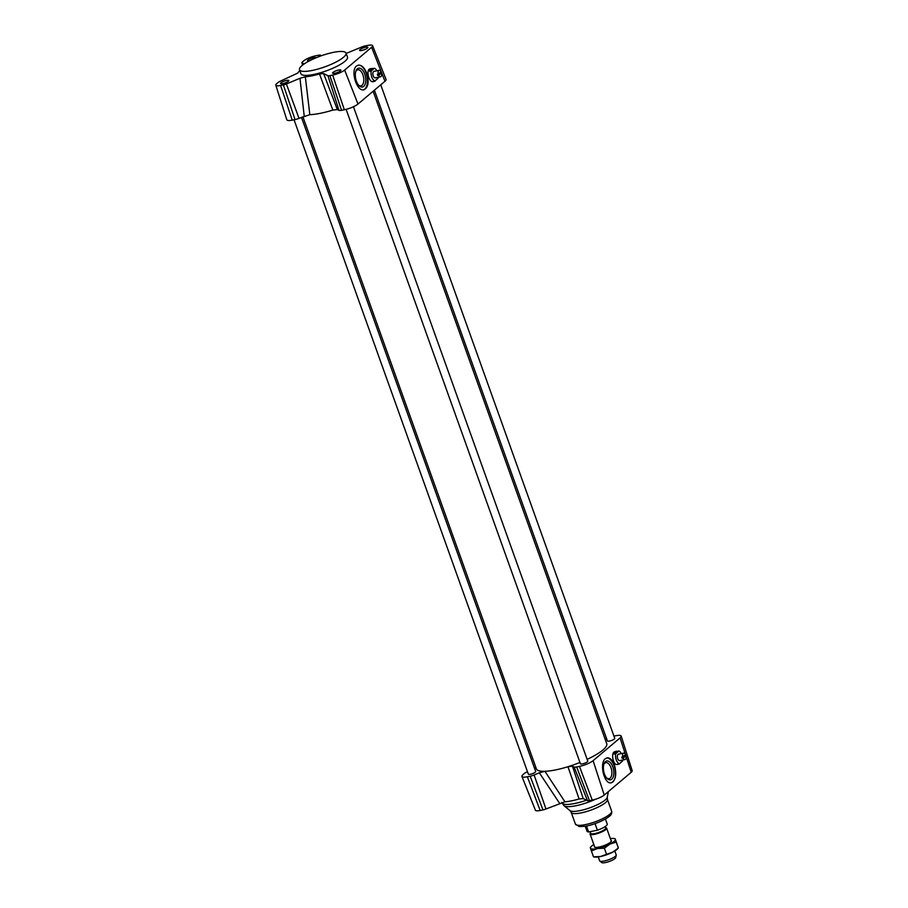 <?xml version="1.0" encoding="UTF-8"?>
<svg xmlns="http://www.w3.org/2000/svg" width="908" height="908" viewBox="0 0 908 908"><rect width="100%" height="100%" fill="white"/><g stroke="black" fill="none" stroke-linecap="round" stroke-linejoin="round"><path stroke-width="1.36" d="M622.74 756.932L625.544 754.559A3.292 1.703 78.7 0 0 623.705 753.118A3.292 1.703 78.7 0 0 622.74 756.932L621.81 757.113A3.292 1.703 78.7 0 0 622.241 758.316L623.172 758.135A3.292 1.703 78.7 0 0 624.999 759.576A3.292 1.703 78.7 0 0 625.975 755.762L623.172 758.135M623.705 753.118L618.45 754.162A3.292 1.703 78.7 0 0 617.429 757.726A3.292 1.703 78.7 0 0 619.744 760.632L624.999 759.576M625.975 755.762L625.056 755.944A3.292 1.703 78.7 0 0 624.863 755.32A3.292 1.703 78.7 0 0 624.806 755.172M625.056 755.944L622.241 758.316M621.356 753.583A6.594 3.416 78.7 0 0 618.881 751.03L615.715 753.708A6.594 3.416 78.7 0 0 619.313 763.764L622.479 761.086A6.594 3.416 78.7 0 0 622.65 760.053M616.146 751.256A6.594 3.416 78.7 0 0 614.058 754.037L617.224 751.359A6.594 3.416 78.7 0 0 616.146 751.256L614.137 751.926C610.834 754.31 613.581 765.569 617.202 764.491L618.734 764.195A6.594 3.416 78.7 0 1 617.656 764.093L619.313 763.764M614.058 754.037L615.715 753.708M617.224 751.359L618.881 751.03M618.734 764.195A6.594 3.416 78.7 0 0 620.232 762.981M381.076 71.777A3.292 1.703 78.7 0 0 379.238 70.336A3.292 1.703 78.7 0 0 378.261 74.15L381.076 71.777M379.238 70.336L373.983 71.38A3.292 1.703 78.7 0 0 372.961 74.955A3.292 1.703 78.7 0 0 375.276 77.85L380.531 76.805A3.292 1.703 78.7 0 0 381.508 72.992L378.693 75.364A3.292 1.703 78.7 0 0 380.531 76.805M381.508 72.992L380.588 73.173A3.292 1.703 78.7 0 0 380.395 72.549A3.292 1.703 78.7 0 0 380.339 72.402M378.261 74.15L377.342 74.331A3.292 1.703 78.7 0 0 377.773 75.546L378.693 75.364M380.588 73.173L377.773 75.546M376.888 70.813A6.594 3.416 78.7 0 0 374.414 68.259L371.247 70.926A6.594 3.416 78.7 0 0 374.845 80.982L378.012 78.304A6.594 3.416 78.7 0 0 378.171 77.271M371.678 68.486A6.594 3.416 78.7 0 0 369.59 71.255L372.757 68.588A6.594 3.416 78.7 0 0 371.678 68.486L370.158 68.792C365.72 69.349 368.807 82.832 373.109 81.641L374.266 81.414A6.594 3.416 78.7 0 1 373.188 81.311L374.845 80.982M369.59 71.255L371.247 70.926M372.757 68.588L374.414 68.259M374.266 81.414A6.594 3.416 78.7 0 0 375.764 80.21M301.456 117.325L535.697 771.528A3.904 0.919 160.3 0 1 532.326 773.707A3.904 0.919 160.3 0 1 528.342 774.161L294.044 119.788M380.758 84.807L614.761 738.363A3.904 0.919 160.3 0 1 611.402 740.542A3.904 0.919 160.3 0 1 607.418 740.985L374.391 90.176M353.462 106.724L587.782 761.142A3.904 0.919 160.3 0 1 584.411 763.322A3.904 0.919 160.3 0 1 580.428 763.776L346.118 109.346M579.962 762.459A37.364 8.785 160.3 0 1 567.965 766.715A37.364 8.785 160.3 0 1 544.936 771.301A37.364 8.785 160.3 0 1 536.378 768.849L302.886 116.723M373.131 91.243L606.726 743.663A37.364 8.785 160.3 0 1 587.147 759.36M299.822 70.676A28.409 6.685 -19.7 0 0 297.779 73.071L280.538 81.084A4.188 0.987 -19.7 0 0 278.223 82.378L276.781 83.593A9.409 2.213 -19.7 0 0 275.805 85.182L286.815 119.799A10.714 2.52 -19.7 0 0 292.251 120.14L295.043 119.584A5.493 1.294 -19.7 0 0 299.004 118.346L309.832 114.669A37.364 8.785 -19.7 0 0 332.861 110.084L337.333 109.55L338.99 110.379A5.493 1.294 -19.7 0 0 341.544 110.311L344.336 109.755A10.714 2.52 -19.7 0 0 357.99 104.034L384.969 81.255A10.714 2.52 -19.7 0 0 386.059 79.416L372.586 45.661A9.409 2.213 -19.7 0 0 367.831 45.4L365.039 45.956A4.188 0.987 -19.7 0 0 362.02 46.898L346.164 53.424M527.48 771.732A5.493 1.294 -19.7 0 0 524.472 773.412L523.031 774.638A10.714 2.52 -19.7 0 0 521.941 776.476L535.414 810.22A9.409 2.213 -19.7 0 0 540.169 810.481L542.961 809.925A4.188 0.987 -19.7 0 0 545.98 808.983L564.924 801.809A28.409 6.685 -19.7 0 0 579.1 798.983L583.197 798.575L587.51 800.697A4.188 0.987 -19.7 0 0 589.462 800.652L592.254 800.096A9.409 2.213 -19.7 0 0 604.24 795.067L631.219 772.288A9.409 2.213 -19.7 0 0 632.195 770.71L621.185 736.082A10.714 2.52 -19.7 0 0 615.749 735.741L613.956 736.104M583.197 798.575L572.437 766.182L574.094 766.999A5.493 1.294 -19.7 0 0 576.659 766.942L579.452 766.386A10.714 2.52 -19.7 0 0 593.094 760.666L620.073 737.886A10.714 2.52 -19.7 0 0 621.185 736.082M521.941 776.476A10.714 2.52 -19.7 0 0 527.366 776.771L530.159 776.215A5.493 1.294 -19.7 0 0 534.108 774.978L539.329 772.787L559.566 803.285M534.642 768.611L535.97 767.703M564.924 801.809L544.936 771.301L539.329 772.787M572.437 766.182L567.965 766.715L579.1 798.983M606.544 738.567L605.114 739.169M309.242 60.938A4.392 1.033 160.3 0 1 307.517 60.723A4.392 1.033 160.3 0 1 307.971 59.973A4.392 1.033 160.3 0 1 312.466 57.896A4.392 1.033 160.3 0 1 315.791 57.76A4.392 1.033 160.3 0 1 315.802 57.874M333.066 72.368A4.392 1.033 160.3 0 1 337.572 70.291A4.392 1.033 160.3 0 1 340.897 70.154A4.392 1.033 160.3 0 1 337.106 72.606A4.392 1.033 160.3 0 1 332.612 73.117A4.392 1.033 160.3 0 1 333.066 72.368M360.056 49.588A4.392 1.033 160.3 0 1 364.551 47.511A4.392 1.033 160.3 0 1 367.876 47.375A4.392 1.033 160.3 0 1 364.085 49.826A4.392 1.033 160.3 0 1 359.602 50.337A4.392 1.033 160.3 0 1 360.056 49.588M280.981 82.753A4.392 1.033 160.3 0 1 285.487 80.676A4.392 1.033 160.3 0 1 288.812 80.54A4.392 1.033 160.3 0 1 285.021 82.991A4.392 1.033 160.3 0 1 280.527 83.502A4.392 1.033 160.3 0 1 280.981 82.753M346.039 53.084L347.48 57.102A24.72 5.811 160.3 0 1 344.949 61.301A24.72 5.811 160.3 0 1 319.627 73.003A24.72 5.811 160.3 0 1 300.923 73.775L299.481 69.746A24.72 5.811 -19.7 0 0 318.197 68.985A24.72 5.811 -19.7 0 0 343.508 57.283A24.72 5.811 -19.7 0 0 346.039 53.084A24.72 5.811 -19.7 0 0 320.808 55.944A24.72 5.811 -19.7 0 0 299.481 69.746M275.805 85.182A9.409 2.213 -19.7 0 0 280.583 85.477L283.375 84.921A4.188 0.987 -19.7 0 0 286.395 83.967L299.969 78.27L304.225 116.156M309.832 114.669L305.326 76.805L299.969 78.27M305.326 76.805A28.409 6.685 -19.7 0 0 319.502 73.979L332.861 110.084M337.333 109.55L323.611 73.559L319.502 73.979M323.611 73.559L327.924 75.693A4.188 0.987 -19.7 0 0 329.876 75.648L332.669 75.092A9.409 2.213 -19.7 0 0 344.654 70.064L371.633 47.284A9.409 2.213 -19.7 0 0 372.586 45.661M321.511 55.694L320.49 55.184A4.188 0.987 -19.7 0 0 318.538 55.229L315.746 55.785A9.409 2.213 -19.7 0 0 303.76 60.813L302.319 62.039A4.188 0.987 -19.7 0 0 301.887 62.743A4.188 0.987 -19.7 0 0 302.058 62.913L304.146 63.946M356.56 65.989L358.251 65.16C361.463 64.888 364.233 67.453 366.571 72.844C369.284 81.834 368.398 87.486 363.904 89.801C356.765 91.901 350.193 70.563 356.56 65.989M358.161 65.172A12.633 6.549 -101.3 0 1 366.038 72.946A12.633 6.549 -101.3 0 1 363.45 89.858M605.375 758.668L607.032 757.851C610.131 757.601 612.662 760.212 614.637 765.671C616.816 774.774 615.681 780.471 611.254 782.775C604.319 784.83 599.042 763.242 605.375 758.668M606.601 757.964A12.633 6.549 -101.3 0 1 614.103 765.785A12.633 6.549 -101.3 0 1 611.175 782.787M603.911 764.195A8.183 4.245 -101.3 0 1 605.818 762.629A8.183 4.245 -101.3 0 1 610.97 767.646A8.183 4.245 -101.3 0 1 609.018 778.689A8.183 4.245 -101.3 0 1 606.658 777.963M604.433 773.945A9.613 4.983 78.7 0 0 607.157 778.508A9.613 4.983 78.7 0 0 613.49 776.056A9.613 4.983 78.7 0 0 610.948 763.333A9.613 4.983 78.7 0 0 604.16 763.503A9.613 4.983 78.7 0 0 604.433 773.945M355.834 71.369A8.183 4.245 -101.3 0 1 357.752 69.791A8.183 4.245 -101.3 0 1 362.905 74.819A8.183 4.245 -101.3 0 1 360.953 85.851A8.183 4.245 -101.3 0 1 358.581 85.136M356.367 81.118A9.613 4.983 78.7 0 0 359.091 85.681A9.613 4.983 78.7 0 0 365.425 83.23A9.613 4.983 78.7 0 0 362.882 70.506A9.613 4.983 78.7 0 0 356.095 70.665A9.613 4.983 78.7 0 0 356.367 81.118M599.825 861.022L601.709 862.577A7.525 1.771 -19.7 0 0 605.33 862.6A7.525 1.771 -19.7 0 0 615.737 857.549L616.214 855.154A8.796 2.066 160.3 0 1 604.047 861.056A8.796 2.066 160.3 0 1 599.825 861.022A8.796 2.066 160.3 0 1 599.643 860.784L598.259 856.925M614.818 851L616.192 854.859A8.796 2.066 160.3 0 1 616.214 855.154M605.557 827.597L605.579 827.597A8.796 2.066 160.3 0 1 606.635 828.141A8.796 2.066 160.3 0 1 602.935 831.388A8.796 2.066 160.3 0 1 594.479 834.339A8.796 2.066 160.3 0 1 590.075 834.066A8.796 2.066 160.3 0 1 590.552 832.976L590.552 832.976M590.087 831.66L590.699 833.351A7.968 1.873 -19.7 0 0 594.683 833.601A7.968 1.873 -19.7 0 0 602.356 830.922A7.968 1.873 -19.7 0 0 605.693 827.982L605.182 826.552M595.035 823.635L597.385 830.23L588.611 831.955L586.489 826.019M585.229 826.246L587.033 831.263A10.714 2.52 -19.7 0 0 588.611 831.955M597.385 830.23A10.714 2.52 -19.7 0 0 607.202 824.044L605.409 819.016M594.422 846.211A9.069 2.134 -19.7 0 0 594.774 847.198A9.069 2.134 -19.7 0 0 602.367 846.165A9.069 2.134 -19.7 0 0 610.607 842.125A9.069 2.134 -19.7 0 0 611.334 841.262A9.069 2.134 -19.7 0 0 610.982 840.286M593.821 844.531A13.189 3.099 -19.7 0 0 591.165 846.551A13.189 3.099 -19.7 0 0 590.461 848.163A13.189 3.099 -19.7 0 0 597.498 848.515A13.189 3.099 -19.7 0 0 609.915 844.088A13.189 3.099 -19.7 0 0 615.295 839.321A13.189 3.099 -19.7 0 0 613.717 838.481A13.189 3.099 -19.7 0 0 610.38 838.606M593.333 856.21L593.503 856.834L600.37 856.55A13.189 3.099 160.3 0 1 594.922 857.05L593.526 856.868M600.37 856.55L612.798 852.135A13.189 3.099 160.3 0 1 600.37 856.55M616.237 842.102L618.348 847.993L617.474 848.969A13.189 3.099 160.3 0 1 612.798 852.135L618.348 847.993L615.136 838.697L616.237 842.102L609.915 844.088L604.365 848.231L597.498 848.515L591.392 850.944L590.291 847.539M618.348 847.993L618.178 847.357M615.136 838.697L615.295 839.321M604.365 848.231L606.476 854.122M591.392 850.944L593.503 856.834M593.094 760.666L604.24 795.067M579.452 766.386L592.254 800.096M576.659 766.942L589.462 800.652M574.094 766.999L587.51 800.697M534.108 774.978L545.98 808.983M530.159 776.215L542.961 809.925M527.366 776.771L540.169 810.481M620.073 737.886L625.385 754.264M625.499 754.605L625.873 755.785M626.1 756.489L631.219 772.288M561.836 802.468L561.961 802.808A24.72 5.811 -19.7 0 0 586.489 800.198M561.961 802.808L564.038 805.736A23.994 5.641 -19.7 0 0 595.591 799.233M564.038 805.736L570.031 810.64A19.965 4.699 -19.7 0 0 586.035 809.085A19.965 4.699 -19.7 0 0 605.171 800.016A19.965 4.699 -19.7 0 0 607.248 797.315L608.394 791.56M570.031 810.64L571.211 812.354A19.227 4.517 -19.7 0 0 585.762 811.763A19.227 4.517 -19.7 0 0 605.454 802.661A19.227 4.517 -19.7 0 0 607.418 799.392L607.248 797.315M571.211 812.354L575.411 824.078A19.227 4.517 -19.7 0 0 589.962 823.488A19.227 4.517 -19.7 0 0 609.654 814.385A19.227 4.517 -19.7 0 0 611.617 811.116L607.418 799.392M344.336 109.755L332.669 75.092M357.99 104.034L344.654 70.064M341.544 110.311L329.876 75.648M338.99 110.379L327.924 75.693M295.043 119.584L283.375 84.921M299.004 118.346L286.395 83.967M292.251 120.14L280.583 85.477M302.716 64.99L302.058 62.913M384.969 81.255L371.633 47.284M611.617 811.116C612.083 813.227 611.288 814.998 609.223 816.428C602.435 821.774 589.667 825.803 584.673 826.337L579.202 826.564L575.411 824.078M301.887 62.743L302.625 65.07M611.334 841.273L606.635 828.141M594.774 847.198L590.075 834.066M591.165 846.551L590.268 847.516M613.717 838.481L615.113 838.663"/></g></svg>
